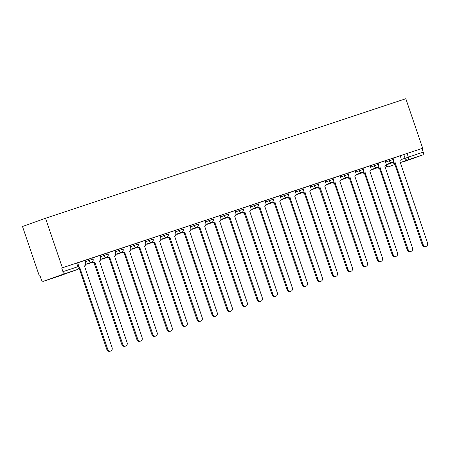 <?xml version="1.0" encoding="UTF-8"?>
<svg xmlns="http://www.w3.org/2000/svg" width="450" height="450" viewBox="0 0 450 450"><rect width="100%" height="100%" fill="white"/><g stroke="black" fill="none" stroke-linecap="round" stroke-linejoin="round"><path stroke-width="0.67" d="M92.661 257.777L88.386 259.211L88.824 260.505L93.099 259.065L92.661 257.777M107.679 252.793L103.404 254.227L103.849 255.521L108.118 254.081L107.679 252.793M122.698 247.809L118.429 249.244L118.867 250.537L123.142 249.097L122.698 247.809M137.722 242.826L133.447 244.26L133.886 245.554L138.161 244.114L137.722 242.826M152.741 237.842L148.466 239.276L148.905 240.57L153.18 239.13L152.741 237.842M167.76 232.858L163.491 234.292L163.929 235.586L168.199 234.146L167.76 232.858M182.784 227.874L178.509 229.309L178.948 230.602L183.223 229.162L182.784 227.874M197.803 222.891L193.528 224.325L193.967 225.619L198.242 224.179L197.803 222.891M212.822 217.907L208.547 219.341L208.991 220.635L213.261 219.195L212.822 217.907M227.841 212.923L223.571 214.357L224.01 215.651L228.285 214.211L227.841 212.923M242.865 207.939L238.59 209.374L239.029 210.667L243.304 209.227L242.865 207.939M257.884 202.956L253.609 204.39L254.047 205.684L258.322 204.244L257.884 202.956M272.903 197.972L268.633 199.406L269.072 200.7L273.341 199.26L272.903 197.972M287.927 192.988L283.652 194.428L284.091 195.716L288.366 194.276L287.927 192.988M302.946 188.004L298.671 189.444L299.109 190.732L303.384 189.292L302.946 188.004M317.964 183.021L313.689 184.461L314.134 185.749L318.403 184.309L317.964 183.021M332.983 178.037L328.714 179.477L329.152 180.765L333.422 179.325L332.983 178.037M348.007 173.053L343.733 174.493L344.171 175.781L348.446 174.341L348.007 173.053M363.026 168.069L358.751 169.509L359.19 170.797L363.465 169.357L363.026 168.069M378.045 163.086L373.776 164.526L374.214 165.814L378.484 164.374L378.045 163.086M393.064 158.102L388.794 159.542L389.233 160.83L393.508 159.39L393.064 158.102M401.141 159.593L423.242 152.123L422.004 148.483L422.679 148.247L62.381 267.789L45.523 218.261L22.5 226.507L39.358 276.03L40.039 275.805M422.679 148.247L405.816 98.719L45.523 218.261M39.358 276.03L40.033 275.794L41.271 279.428A2.481 1.423 -108.4 0 0 43.391 281.301A2.481 1.423 -108.4 0 0 43.414 281.295L62.404 274.494A2.481 1.423 -108.4 0 0 62.949 271.665L78.879 266.394L77.642 262.761L76.635 263.076L77.873 266.715A2.481 1.423 -108.4 0 1 77.332 269.544L62.404 274.494M62.381 267.789L61.712 268.031L62.949 271.665M400.174 155.857L403.813 154.558L405.051 158.192A2.481 2.031 -109.7 0 0 407.779 159.902L400.174 162.624M403.706 161.752A2.481 1.423 71.6 0 1 403.689 161.758L422.702 154.952L407.779 159.902A2.481 1.423 -108.4 0 0 408.319 157.072L407.081 153.439L403.813 154.558M423.242 152.123A2.481 1.423 71.6 0 1 422.702 154.952M377.859 166.961A2.481 2.031 70.3 0 0 380.137 167.828L408.049 249.345A2.852 2.334 70.3 0 0 411.227 251.297A2.852 2.334 70.3 0 0 412.481 247.877L384.857 166.264A2.481 2.031 70.3 0 0 384.896 166.252A2.481 2.031 70.3 0 0 385.982 163.277L385.262 160.774L378.073 163.159M362.841 171.945A2.481 2.031 70.3 0 0 365.119 172.811L393.03 254.329A2.852 2.334 70.3 0 0 396.208 256.281A2.852 2.334 70.3 0 0 397.457 252.861L369.838 171.248A2.481 2.031 70.3 0 0 369.872 171.236A2.481 2.031 70.3 0 0 370.963 168.261L370.238 165.757L363.049 168.143M347.816 176.929A2.481 2.031 70.3 0 0 350.1 177.795L378.011 259.312A2.852 2.334 70.3 0 0 381.184 261.264A2.852 2.334 70.3 0 0 382.438 257.844L354.814 176.231A2.481 2.031 70.3 0 0 354.853 176.22A2.481 2.031 70.3 0 0 355.944 173.244L355.219 170.741L348.03 173.126M332.798 181.912A2.481 2.031 70.3 0 0 335.076 182.779L362.987 264.296A2.852 2.334 70.3 0 0 366.165 266.248A2.852 2.334 70.3 0 0 367.419 262.828L339.795 181.215A2.481 2.031 70.3 0 0 339.834 181.204A2.481 2.031 70.3 0 0 340.92 178.228L340.2 175.725L333.011 178.11M325.063 180.748L317.987 183.094M302.76 191.88A2.481 2.031 70.3 0 0 305.038 192.746L332.949 274.264A2.852 2.334 70.3 0 0 336.127 276.216A2.852 2.334 70.3 0 0 337.376 272.796L309.757 191.183A2.481 2.031 70.3 0 0 309.791 191.171A2.481 2.031 70.3 0 0 310.882 188.196L310.157 185.692L302.968 188.078M287.736 196.864A2.481 2.031 70.3 0 0 290.019 197.73L317.931 279.248A2.852 2.334 70.3 0 0 321.103 281.199A2.852 2.334 70.3 0 0 322.358 277.779L294.733 196.166A2.481 2.031 70.3 0 0 294.772 196.149A2.481 2.031 70.3 0 0 295.864 193.179L295.138 190.676L287.949 193.061M272.717 201.847A2.481 2.031 70.3 0 0 274.995 202.714L302.906 284.231A2.852 2.334 70.3 0 0 306.084 286.183A2.852 2.334 70.3 0 0 307.339 282.763L279.714 201.15A2.481 2.031 70.3 0 0 279.754 201.133A2.481 2.031 70.3 0 0 280.839 198.163L280.119 195.66L272.931 198.045M257.698 206.831A2.481 2.031 70.3 0 0 259.976 207.697L287.887 289.215A2.852 2.334 70.3 0 0 291.066 291.167A2.852 2.334 70.3 0 0 292.314 287.747L264.696 206.134A2.481 2.031 70.3 0 0 264.729 206.117A2.481 2.031 70.3 0 0 265.821 203.147L265.095 200.644L257.906 203.029M249.964 205.667L242.888 208.013M227.655 216.799A2.481 2.031 70.3 0 0 229.933 217.665L257.85 299.183A2.852 2.334 70.3 0 0 261.023 301.134A2.852 2.334 70.3 0 0 262.277 297.714L234.653 216.101A2.481 2.031 70.3 0 0 234.692 216.084A2.481 2.031 70.3 0 0 235.778 213.114L235.058 210.611L227.869 212.996M212.636 221.782A2.481 2.031 70.3 0 0 214.914 222.649L242.826 304.166A2.852 2.334 70.3 0 0 246.004 306.118A2.852 2.334 70.3 0 0 247.258 302.698L219.634 221.085A2.481 2.031 70.3 0 0 219.667 221.068A2.481 2.031 70.3 0 0 220.759 218.098L220.039 215.595L212.844 217.98M197.618 226.766A2.481 2.031 70.3 0 0 199.896 227.632L227.807 309.15A2.852 2.334 70.3 0 0 230.985 311.102A2.852 2.334 70.3 0 0 232.234 307.682L204.615 226.069A2.481 2.031 70.3 0 0 204.649 226.052A2.481 2.031 70.3 0 0 205.74 223.082L205.014 220.579L197.826 222.964M182.593 231.75A2.481 2.031 70.3 0 0 184.877 232.616L212.788 314.134A2.852 2.334 70.3 0 0 215.961 316.086A2.852 2.334 70.3 0 0 217.215 312.666L189.591 231.053A2.481 2.031 70.3 0 0 189.63 231.036A2.481 2.031 70.3 0 0 190.721 228.066L189.996 225.562L182.807 227.947M174.859 230.586L167.788 232.931M152.556 241.718A2.481 2.031 70.3 0 0 154.834 242.584L182.745 324.101A2.852 2.334 70.3 0 0 185.923 326.053A2.852 2.334 70.3 0 0 187.178 322.633L159.553 241.02A2.481 2.031 70.3 0 0 159.587 241.003A2.481 2.031 70.3 0 0 160.678 238.033L159.953 235.524L152.764 237.915M137.537 246.701A2.481 2.031 70.3 0 0 139.815 247.567L167.726 329.085A2.852 2.334 70.3 0 0 170.899 331.037A2.852 2.334 70.3 0 0 172.153 327.617L144.529 246.004A2.481 2.031 70.3 0 0 144.568 245.987A2.481 2.031 70.3 0 0 145.659 243.017L144.934 240.508L137.745 242.899M122.513 251.685A2.481 2.031 70.3 0 0 124.791 252.551L152.708 334.069A2.852 2.334 70.3 0 0 155.88 336.021A2.852 2.334 70.3 0 0 157.134 332.601L129.51 250.987A2.481 2.031 70.3 0 0 129.549 250.971A2.481 2.031 70.3 0 0 130.641 248.001L129.915 245.492L122.726 247.882M107.494 256.669A2.481 2.031 70.3 0 0 109.772 257.535L137.683 339.053A2.852 2.334 70.3 0 0 140.861 341.004A2.852 2.334 70.3 0 0 142.116 337.584L114.491 255.971A2.481 2.031 70.3 0 0 114.525 255.954A2.481 2.031 70.3 0 0 115.616 252.984L114.896 250.476L107.707 252.861M99.759 255.504L92.683 257.844M78.981 267.576A2.481 2.031 70.3 0 0 79.734 267.502L107.646 349.02A2.852 2.334 70.3 0 0 110.818 350.972A2.852 2.334 70.3 0 0 112.073 347.552L84.448 265.939A2.481 2.031 70.3 0 0 84.487 265.922A2.481 2.031 70.3 0 0 85.579 262.952L84.853 260.443L77.664 262.828M84.746 260.516L88.386 259.211M99.771 255.532L103.404 254.227M114.789 250.549L118.429 249.244M129.808 245.565L133.447 244.26M144.827 240.581L148.466 239.276M159.851 235.597L163.491 234.292M174.87 230.614L178.509 229.309M189.889 225.63L193.528 224.325M204.913 220.646L208.547 219.341M219.932 215.662L223.571 214.357M234.951 210.679L238.59 209.374M249.969 205.695L253.609 204.39M264.994 200.711L268.633 199.406M280.012 195.727L283.652 194.428M295.031 190.744L298.671 189.444M310.056 185.76L313.689 184.461M325.074 180.776L328.714 179.477M340.093 175.792L343.733 174.493M355.112 170.809L358.751 169.509M370.136 165.825L373.776 164.526M385.155 160.841L388.794 159.542M392.878 161.977A2.481 2.031 70.3 0 0 395.162 162.844L423.073 244.361A2.852 2.334 70.3 0 0 426.246 246.313A2.852 2.334 70.3 0 0 427.5 242.893L399.876 161.28A2.481 2.031 70.3 0 0 399.915 161.269A2.481 2.031 70.3 0 0 401.006 158.293L400.281 155.79L393.092 158.175M61.712 268.031L76.635 263.076M422.004 148.483L407.081 153.439M395.303 162.799L394.284 163.159A2.481 2.031 -109.7 0 1 392.152 162.461M426.246 246.313L425.374 246.623A2.852 2.334 -109.7 0 1 422.196 244.676L394.431 163.108M380.284 167.782L379.266 168.143A2.481 2.031 -109.7 0 1 377.134 167.445M411.227 251.297L410.355 251.606A2.852 2.334 -109.7 0 1 407.177 249.66L379.412 168.092M365.265 172.766L364.247 173.126A2.481 2.031 -109.7 0 1 362.109 172.429M396.208 256.281L395.336 256.59A2.852 2.334 -109.7 0 1 392.158 254.644L364.393 173.076M350.241 177.75L349.228 178.11A2.481 2.031 -109.7 0 1 347.091 177.412M381.184 261.264L380.312 261.574A2.852 2.334 -109.7 0 1 377.139 259.627L349.369 178.059M335.222 182.734L334.204 183.094A2.481 2.031 -109.7 0 1 332.072 182.396M366.165 266.248L365.293 266.558A2.852 2.334 -109.7 0 1 362.115 264.611L334.35 183.043M317.779 186.896A2.481 2.031 70.3 0 0 320.057 187.763L319.185 188.078A2.481 2.031 -109.7 0 1 317.048 187.38M320.203 187.718L347.968 269.28A2.852 2.334 70.3 0 0 351.146 271.232L350.274 271.541A2.852 2.334 -109.7 0 1 347.096 269.595L319.331 188.027M351.146 271.232A2.852 2.334 70.3 0 0 352.401 267.812L324.776 186.199A2.481 2.031 70.3 0 0 324.81 186.188A2.481 2.031 70.3 0 0 325.901 183.212L325.063 180.743M305.184 192.701L304.166 193.061A2.481 2.031 -109.7 0 1 302.029 192.364M336.127 276.216L335.25 276.525A2.852 2.334 -109.7 0 1 332.077 274.579L304.307 193.011M290.16 197.685L289.142 198.045A2.481 2.031 -109.7 0 1 287.01 197.347M321.103 281.199L320.231 281.509A2.852 2.334 -109.7 0 1 317.059 279.562L289.288 197.994M275.141 202.669L274.123 203.029A2.481 2.031 -109.7 0 1 271.991 202.331M306.084 286.183L305.213 286.493A2.852 2.334 -109.7 0 1 302.034 284.546L274.269 202.978M260.123 207.647L259.104 208.013A2.481 2.031 -109.7 0 1 256.967 207.315M291.066 291.167L290.194 291.476A2.852 2.334 -109.7 0 1 287.016 289.53L259.251 207.962M242.674 211.815A2.481 2.031 70.3 0 0 244.958 212.681L244.086 212.996A2.481 2.031 -109.7 0 1 241.948 212.299M245.098 212.631L272.869 294.199A2.852 2.334 70.3 0 0 276.041 296.151L275.169 296.46A2.852 2.334 -109.7 0 1 271.997 294.514L244.226 212.946M276.041 296.151A2.852 2.334 70.3 0 0 277.296 292.731L249.671 211.118A2.481 2.031 70.3 0 0 249.711 211.101A2.481 2.031 70.3 0 0 250.802 208.131L249.958 205.661M230.079 217.614L229.061 217.98A2.481 2.031 -109.7 0 1 226.929 217.282M261.023 301.134L260.151 301.444A2.852 2.334 -109.7 0 1 256.972 299.498L229.208 217.929M215.061 222.598L214.042 222.964A2.481 2.031 -109.7 0 1 211.905 222.266M246.004 306.118L245.132 306.428A2.852 2.334 -109.7 0 1 241.954 304.481L214.189 222.913M200.042 227.582L199.024 227.942A2.481 2.031 -109.7 0 1 196.886 227.25M230.985 311.102L230.107 311.411A2.852 2.334 -109.7 0 1 226.935 309.465L199.164 227.897M185.018 232.566L183.999 232.926A2.481 2.031 -109.7 0 1 181.868 232.234M215.961 316.086L215.089 316.395A2.852 2.334 -109.7 0 1 211.916 314.449L184.146 232.881M167.574 236.734A2.481 2.031 70.3 0 0 169.852 237.6L168.981 237.909A2.481 2.031 -109.7 0 1 166.849 237.218M169.999 237.549L197.764 319.118A2.852 2.334 70.3 0 0 200.942 321.069L200.07 321.379A2.852 2.334 -109.7 0 1 196.892 319.433L169.127 237.864M200.942 321.069A2.852 2.334 70.3 0 0 202.196 317.649L174.572 236.036A2.481 2.031 70.3 0 0 174.611 236.019A2.481 2.031 70.3 0 0 175.697 233.049L174.859 230.58M154.98 242.533L153.962 242.893A2.481 2.031 -109.7 0 1 151.824 242.201M185.923 326.053L185.051 326.363A2.852 2.334 -109.7 0 1 181.873 324.416L154.108 242.848M139.956 247.517L138.943 247.877A2.481 2.031 -109.7 0 1 136.806 247.185M170.899 331.037L170.027 331.346A2.852 2.334 -109.7 0 1 166.854 329.4L139.084 247.832M124.937 252.501L123.919 252.861A2.481 2.031 -109.7 0 1 121.787 252.169M155.88 336.021L155.008 336.33A2.852 2.334 -109.7 0 1 151.83 334.384L124.065 252.816M109.918 257.484L108.9 257.844A2.481 2.031 -109.7 0 1 106.768 257.153M140.861 341.004L139.989 341.314A2.852 2.334 -109.7 0 1 136.811 339.362L109.046 257.799M92.475 261.653A2.481 2.031 70.3 0 0 94.753 262.519L93.881 262.828A2.481 2.031 -109.7 0 1 91.744 262.136M94.899 262.468L122.664 344.036A2.852 2.334 70.3 0 0 125.843 345.988L124.965 346.298A2.852 2.334 -109.7 0 1 121.793 344.346L94.022 262.783M125.843 345.988A2.852 2.334 70.3 0 0 127.091 342.568L99.472 260.955A2.481 2.031 70.3 0 0 99.506 260.938A2.481 2.031 70.3 0 0 100.597 257.968L99.759 255.499M110.818 350.972L109.946 351.281A2.852 2.334 -109.7 0 1 106.774 349.329L79.003 267.767M43.414 281.295L77.332 269.544A2.481 2.031 70.3 0 0 77.366 269.533A2.481 2.481 0 0 0 78.879 266.394M386.044 164.947L392.417 162.72M394.909 164.509L388.766 166.708A2.481 2.031 -109.7 0 1 386.061 164.993L386.027 165.009M85.185 261.804L88.824 260.505A2.481 2.031 70.3 0 0 91.552 262.215A2.481 2.031 -109.7 0 0 91.586 262.198A2.481 2.481 0 0 0 93.099 259.065M100.209 256.821L103.849 255.521A2.481 2.031 70.3 0 0 106.571 257.231A2.481 2.031 -109.7 0 0 106.611 257.214A2.481 2.481 0 0 0 108.118 254.081M115.228 251.837L118.867 250.537A2.481 2.031 70.3 0 0 121.59 252.248A2.481 2.031 -109.7 0 0 121.629 252.231A2.481 2.481 0 0 0 123.142 249.097M130.247 246.853L133.886 245.554A2.481 2.031 70.3 0 0 136.614 247.264A2.481 2.031 -109.7 0 0 136.648 247.247A2.481 2.481 0 0 0 138.161 244.114M145.271 241.875L148.905 240.57A2.481 2.031 70.3 0 0 151.633 242.28A2.481 2.031 -109.7 0 0 151.667 242.263A2.481 2.481 0 0 0 153.18 239.13M160.29 236.891L163.929 235.586A2.481 2.031 70.3 0 0 166.652 237.296A2.481 2.031 -109.7 0 0 166.691 237.279A2.481 2.481 0 0 0 168.199 234.146M175.309 231.907L178.948 230.602A2.481 2.031 70.3 0 0 181.671 232.312A2.481 2.031 -109.7 0 0 181.71 232.296A2.481 2.481 0 0 0 183.223 229.162M190.328 226.924L193.967 225.619A2.481 2.031 70.3 0 0 196.695 227.329A2.481 2.031 -109.7 0 0 196.729 227.312A2.481 2.481 0 0 0 198.242 224.179M205.352 221.94L208.991 220.635A2.481 2.031 70.3 0 0 211.714 222.345A2.481 2.031 -109.7 0 0 211.753 222.328A2.481 2.481 0 0 0 213.261 219.195M220.371 216.956L224.01 215.651A2.481 2.031 70.3 0 0 226.732 217.361A2.481 2.031 -109.7 0 0 226.772 217.344A2.481 2.481 0 0 0 228.285 214.211M235.389 211.972L239.029 210.667A2.481 2.031 70.3 0 0 241.757 212.377A2.481 2.031 -109.7 0 0 241.791 212.361A2.481 2.481 0 0 0 243.304 209.227M250.414 206.989L254.047 205.684A2.481 2.031 70.3 0 0 256.776 207.394A2.481 2.031 -109.7 0 0 256.809 207.377A2.481 2.481 0 0 0 258.322 204.244M265.433 202.005L269.072 200.7A2.481 2.031 70.3 0 0 271.794 202.41A2.481 2.031 -109.7 0 0 271.834 202.393A2.481 2.481 0 0 0 273.341 199.26M280.451 197.021L284.091 195.716A2.481 2.031 70.3 0 0 286.813 197.426A2.481 2.031 -109.7 0 0 286.852 197.409A2.481 2.481 0 0 0 288.366 194.276M295.47 192.037L299.109 190.732A2.481 2.031 70.3 0 0 301.838 192.442A2.481 2.031 -109.7 0 0 301.871 192.426A2.481 2.481 0 0 0 303.384 189.292M310.494 187.054L314.134 185.749A2.481 2.031 70.3 0 0 316.856 187.459A2.481 2.031 -109.7 0 0 316.89 187.442A2.481 2.481 0 0 0 318.403 184.309M325.513 182.07L329.152 180.765A2.481 2.031 70.3 0 0 331.875 182.475A2.481 2.031 -109.7 0 0 331.914 182.464A2.481 2.481 0 0 0 333.422 179.325M340.532 177.086L344.171 175.781A2.481 2.031 70.3 0 0 346.899 177.491A2.481 2.031 -109.7 0 0 346.933 177.48A2.481 2.481 0 0 0 348.446 174.341M355.556 172.102L359.19 170.797A2.481 2.031 70.3 0 0 361.918 172.507A2.481 2.031 -109.7 0 0 361.952 172.496A2.481 2.481 0 0 0 363.465 169.357M370.575 167.119L374.214 165.814A2.481 2.031 70.3 0 0 376.937 167.524A2.481 2.031 -109.7 0 0 376.976 167.513A2.481 2.481 0 0 0 378.484 164.374M385.594 162.135L389.233 160.83A2.481 2.031 70.3 0 0 391.956 162.54A2.481 2.031 -109.7 0 0 391.995 162.529A2.481 2.481 0 0 0 393.508 159.39M371.869 169.335A2.481 2.031 70.3 0 0 372.966 169.341A2.481 2.031 70.3 0 0 372.999 169.329A2.481 2.031 70.3 0 0 373.039 169.312M356.85 174.319A2.481 2.031 70.3 0 0 357.941 174.324A2.481 2.031 70.3 0 0 357.981 174.313A2.481 2.031 70.3 0 0 358.014 174.296M341.831 179.303A2.481 2.031 70.3 0 0 342.923 179.308A2.481 2.031 70.3 0 0 342.962 179.297A2.481 2.031 70.3 0 0 342.996 179.28M326.807 184.286A2.481 2.031 70.3 0 0 327.904 184.292A2.481 2.031 70.3 0 0 327.938 184.281A2.481 2.031 70.3 0 0 327.977 184.264M311.788 189.27A2.481 2.031 70.3 0 0 312.879 189.276A2.481 2.031 70.3 0 0 312.919 189.264A2.481 2.031 70.3 0 0 312.952 189.248M296.769 194.254A2.481 2.031 70.3 0 0 297.861 194.259A2.481 2.031 70.3 0 0 297.9 194.248A2.481 2.031 70.3 0 0 297.934 194.231M281.745 199.237A2.481 2.031 70.3 0 0 282.842 199.243A2.481 2.031 70.3 0 0 282.876 199.232A2.481 2.031 70.3 0 0 282.915 199.215M266.726 204.221A2.481 2.031 70.3 0 0 267.823 204.227A2.481 2.031 70.3 0 0 267.857 204.216A2.481 2.031 70.3 0 0 267.896 204.199M251.708 209.205A2.481 2.031 70.3 0 0 252.799 209.211A2.481 2.031 70.3 0 0 252.838 209.199A2.481 2.031 70.3 0 0 252.872 209.183M236.689 214.189A2.481 2.031 70.3 0 0 237.78 214.194A2.481 2.031 70.3 0 0 237.819 214.178A2.481 2.031 70.3 0 0 237.853 214.166M221.664 219.172A2.481 2.031 70.3 0 0 222.761 219.178A2.481 2.031 70.3 0 0 222.795 219.161A2.481 2.031 70.3 0 0 222.834 219.15M206.646 224.156A2.481 2.031 70.3 0 0 207.737 224.162A2.481 2.031 70.3 0 0 207.776 224.145A2.481 2.031 70.3 0 0 207.816 224.134M191.627 229.14A2.481 2.031 70.3 0 0 192.718 229.146A2.481 2.031 70.3 0 0 192.757 229.129A2.481 2.031 70.3 0 0 192.791 229.118M176.602 234.124A2.481 2.031 70.3 0 0 177.699 234.129A2.481 2.031 70.3 0 0 177.733 234.112A2.481 2.031 70.3 0 0 177.773 234.101M161.584 239.107A2.481 2.031 70.3 0 0 162.681 239.113A2.481 2.031 70.3 0 0 162.714 239.096A2.481 2.031 70.3 0 0 162.754 239.085M146.565 244.091A2.481 2.031 70.3 0 0 147.656 244.097A2.481 2.031 70.3 0 0 147.696 244.08A2.481 2.031 70.3 0 0 147.729 244.069M131.546 249.075A2.481 2.031 70.3 0 0 132.638 249.081A2.481 2.031 70.3 0 0 132.677 249.064A2.481 2.031 70.3 0 0 132.711 249.053M116.522 254.059A2.481 2.031 70.3 0 0 117.619 254.064A2.481 2.031 70.3 0 0 117.653 254.047A2.481 2.031 70.3 0 0 117.692 254.036M101.503 259.043A2.481 2.031 70.3 0 0 102.6 259.048A2.481 2.031 70.3 0 0 102.634 259.031A2.481 2.031 70.3 0 0 102.673 259.02M86.484 264.026A2.481 2.031 70.3 0 0 87.576 264.032A2.481 2.031 70.3 0 0 87.615 264.015A2.481 2.031 70.3 0 0 87.649 264.004M77.366 269.533L58.371 276.334A2.481 2.031 70.3 0 1 58.337 276.345A2.481 1.423 71.6 0 1 58.314 276.351A2.481 1.423 71.6 0 1 58.297 276.356A2.481 2.481 0 0 0 58.371 276.334A2.481 2.031 70.3 0 0 58.41 276.317M385.791 165.516A2.481 2.481 0 0 0 388.766 166.708A2.481 1.423 71.6 0 1 388.766 166.708A2.481 1.423 71.6 0 1 388.71 166.725M395.162 162.844L394.284 163.159M423.073 244.361L422.196 244.676M380.137 167.828L379.266 168.143M408.049 249.345L407.177 249.66M365.119 172.811L364.247 173.126M393.03 254.329L392.158 254.644M350.1 177.795L349.228 178.11M378.011 259.312L377.139 259.627M335.076 182.779L334.204 183.094M362.987 264.296L362.115 264.611M320.057 187.763L319.185 188.078M347.968 269.28L347.096 269.595M305.038 192.746L304.166 193.061M332.949 274.264L332.077 274.579M290.019 197.73L289.142 198.045M317.931 279.248L317.059 279.562M274.995 202.714L274.123 203.029M302.906 284.231L302.034 284.546M259.976 207.697L259.104 208.013M287.887 289.215L287.016 289.53M244.958 212.681L244.086 212.996M272.869 294.199L271.997 294.514M229.933 217.665L229.061 217.98M257.85 299.183L256.972 299.498M214.914 222.649L214.042 222.964M242.826 304.166L241.954 304.481M199.896 227.632L199.024 227.942M227.807 309.15L226.935 309.465M184.877 232.616L183.999 232.926M212.788 314.134L211.916 314.449M169.852 237.6L168.981 237.909M197.764 319.118L196.892 319.433M154.834 242.584L153.962 242.893M182.745 324.101L181.873 324.416M139.815 247.567L138.943 247.877M167.726 329.085L166.854 329.4M124.791 252.551L123.919 252.861M152.708 334.069L151.83 334.384M109.772 257.535L108.9 257.844M137.683 339.053L136.811 339.362M94.753 262.519L93.881 262.828M122.664 344.036L121.793 344.346M107.646 349.02L106.774 349.329M371.644 169.419A2.481 2.481 0 0 0 372.999 169.329L377.438 167.737M391.995 162.529L386.111 164.632M356.625 174.403A2.481 2.481 0 0 0 357.981 174.313L362.419 172.721M376.976 167.513L371.093 169.616M341.606 179.387A2.481 2.481 0 0 0 342.962 179.297L347.394 177.705M361.952 172.496L356.074 174.6M326.588 184.371A2.481 2.481 0 0 0 327.938 184.281L332.376 182.689M346.933 177.48L341.049 179.584M311.563 189.354A2.481 2.481 0 0 0 312.919 189.264L317.357 187.672M331.914 182.464L326.031 184.567M296.544 194.338A2.481 2.481 0 0 0 297.9 194.248L302.338 192.656M316.89 187.442L311.012 189.551M281.526 199.322A2.481 2.481 0 0 0 282.876 199.232L287.314 197.64M301.871 192.426L295.988 194.535M266.501 204.306A2.481 2.481 0 0 0 267.857 204.216L272.295 202.624M286.852 197.409L280.969 199.519M251.482 209.289A2.481 2.481 0 0 0 252.838 209.199L257.276 207.607M271.834 202.393L265.95 204.502M236.464 214.273A2.481 2.481 0 0 0 237.819 214.178L242.252 212.591M256.809 207.377L250.931 209.486M221.445 219.257A2.481 2.481 0 0 0 222.795 219.161L227.233 217.575M241.791 212.361L235.907 214.47M206.421 224.241A2.481 2.481 0 0 0 207.776 224.145L212.214 222.559M226.772 217.344L220.888 219.454M191.402 229.224A2.481 2.481 0 0 0 192.757 229.129L197.196 227.542M211.753 222.328L205.869 224.438M176.383 234.208A2.481 2.481 0 0 0 177.733 234.112L182.171 232.526M196.729 227.312L190.845 229.421M161.359 239.186A2.481 2.481 0 0 0 162.714 239.096L167.153 237.51M181.71 232.296L175.826 234.405M146.34 244.17A2.481 2.481 0 0 0 147.696 244.08L152.134 242.494M166.691 237.279L160.808 239.389M131.321 249.154A2.481 2.481 0 0 0 132.677 249.064L137.109 247.477M151.667 242.263L145.789 244.373M116.302 254.138A2.481 2.481 0 0 0 117.653 254.047L122.091 252.461M136.648 247.247L130.764 249.356M101.278 259.121A2.481 2.481 0 0 0 102.634 259.031L107.072 257.445M121.629 252.231L115.746 254.34M86.259 264.105A2.481 2.481 0 0 0 87.615 264.015L92.053 262.429M106.611 257.214L100.727 259.324M91.586 262.198L85.708 264.308M43.391 281.301L58.314 276.351"/></g></svg>
